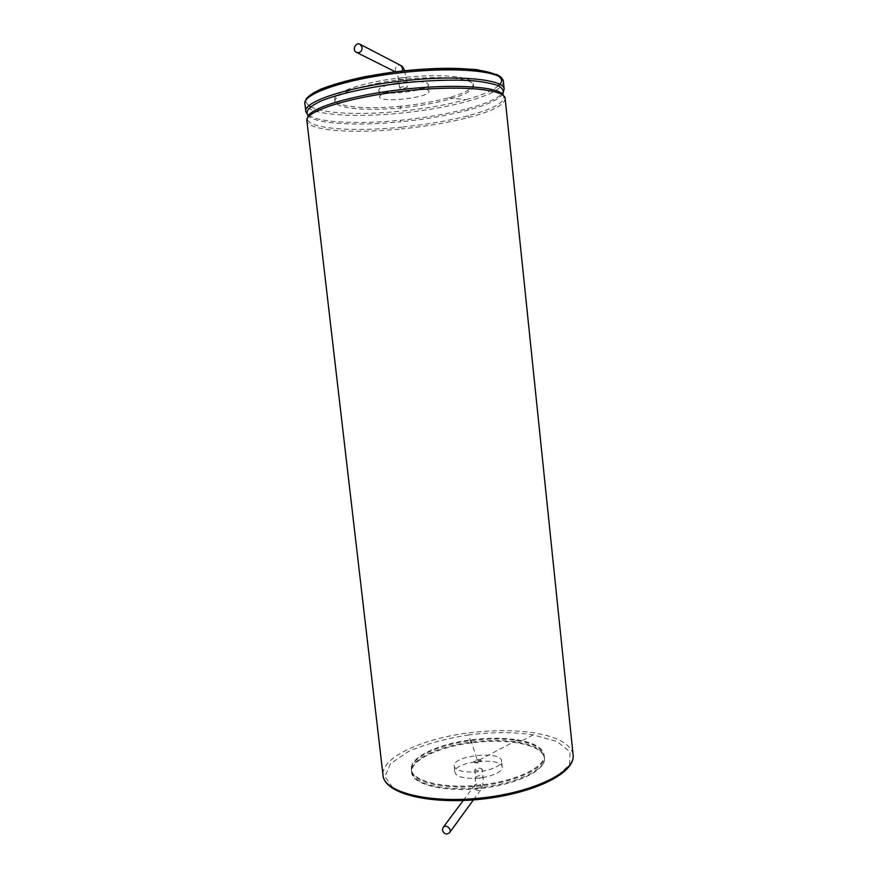 <?xml version="1.0" encoding="UTF-8"?>
<svg xmlns="http://www.w3.org/2000/svg" width="878" height="878" viewBox="0 0 878 878"><rect width="100%" height="100%" fill="white"/><g stroke="black" fill="none" stroke-linecap="round" stroke-linejoin="round"><path stroke-width="0.66" stroke-dasharray="4.39 3.29" d="M399.885 88.129L399.655 87.91C402.025 86.604 404.615 86.307 407.392 87.021C405.713 88.173 403.211 88.546 399.885 88.129M395.001 83.432C384.301 85.55 378.89 87.811 378.78 90.225C379.153 96.821 430.483 90.906 428.255 84.518C428.223 81.193 410.136 80.535 395.001 83.432M395.758 90.291C385.058 92.377 379.647 94.605 379.526 96.953C379.889 103.374 431.186 97.469 428.991 91.246C428.958 88.019 410.893 87.427 395.758 90.291M379.57 82.85C349.718 88.843 334.825 95.043 334.88 101.453C336.142 108.674 367.256 111.265 401.081 107.829C418.949 106.04 434.895 103.231 448.921 99.401C465.428 94.725 473.637 90.072 473.549 85.462C474.032 76.485 422.845 74.553 379.57 82.85M400.895 106.172C367.07 109.607 335.945 106.973 334.683 99.697C332.488 92.618 362.834 82.137 401.081 77.758C439.318 73.291 472.638 76.43 473.363 83.695C473.461 88.349 465.252 93.024 448.735 97.721C434.72 101.563 418.773 104.383 400.895 106.172L399.709 111.308C360.529 115.227 322.83 113.657 310.669 106.71M471.091 742.909C438.715 746.98 410.652 760.085 411.617 772.135C411.683 784.131 442.753 792.34 479.3 788.565C515.847 784.932 545.82 770.5 544.536 758.592C543.383 751.074 534.482 745.872 517.866 742.964C503.785 740.736 488.19 740.725 471.091 742.909L468.534 734.93C445.859 738.596 425.929 744.05 408.753 751.305L390.622 763.542L384.849 776.558L393.388 788.4L416.051 796.983L449.799 800.538L488.859 798.168L525.988 790.244L554.402 778.358L569.602 764.793L570.096 751.864L556.97 741.482L533.122 734.875C513.52 731.912 491.998 731.934 468.534 734.93M517.79 742.184C534.406 745.093 543.295 750.284 544.459 757.78C547.312 772.19 500.537 789.772 458.228 788.663C428.947 787.478 413.384 781.694 411.53 771.334C410.553 759.294 438.627 746.212 471.014 742.14C488.113 739.956 503.698 739.978 517.79 742.184M471.069 772.08C460.577 771.74 454.936 769.688 454.156 765.923C452.631 755.431 501.876 750.394 501.568 761.083C502.435 766.318 485.874 772.399 471.069 772.08M471.76 778.358C461.268 777.985 455.627 775.9 454.837 772.08C453.3 761.435 502.534 756.408 502.227 767.251C503.105 772.563 486.566 778.698 471.76 778.358M474.954 769.479L474.811 769.885C477.38 771.312 479.849 771.06 482.22 769.139C480.343 767.767 477.917 767.888 474.954 769.479M479.893 759.711L477.171 759.7L473.868 761.325C476.425 762.708 478.905 762.466 481.287 760.567L479.893 759.711L517.537 739.869C503.456 737.674 487.861 737.674 470.762 739.858C438.363 743.918 410.289 756.946 411.255 768.919C411.31 780.827 442.369 788.949 478.916 785.162C515.485 781.541 545.468 767.185 544.195 755.354C543.043 747.902 534.153 742.744 517.537 739.869M474.098 761.72L473.955 762.126C476.513 763.52 478.993 763.267 481.374 761.369C479.487 760.03 477.061 760.15 474.098 761.72M458.042 786.973C428.76 785.799 413.187 780.048 411.343 769.721C410.377 757.736 438.451 744.687 470.838 740.615C487.948 738.431 503.533 738.442 517.614 740.648C534.241 743.523 543.131 748.693 544.283 756.167C547.137 770.522 500.35 788.06 458.042 786.973M402.19 71.008C400.939 72.973 399.314 73.576 397.339 72.819C393.004 70.866 396.593 63.084 400.741 65.455M406.185 77.725C402.859 77.275 400.346 77.648 398.656 78.833L398.886 79.064C402.212 79.503 404.714 79.13 406.404 77.944L406.185 77.725M448.735 97.721L465.757 99.73C446.222 104.998 424.206 108.85 399.709 111.308M308.924 105.579C306.224 103.494 305.676 101.135 307.289 98.479M498.397 85.781C492.668 90.664 481.792 95.318 465.757 99.73M503.423 81.808C502.523 88.469 490.363 95.033 466.964 101.508C447.089 106.831 424.711 110.749 399.819 113.24C352.045 118.102 307.07 114.623 304.94 104.131L304.842 103.176M504.159 88.897C504.005 95.515 491.856 102.1 467.722 108.652C447.846 113.877 425.468 117.751 400.587 120.253C353.066 125.115 307.838 121.91 305.829 111.736L305.731 110.847M400.587 120.253L400.807 121.79C358.784 126.037 318.132 124.193 308.826 116.423L308.035 116.105C300.375 128.122 348.972 132.6 401.389 127.145L401.542 128.912C354.043 133.796 308.88 130.91 306.927 121.142L306.828 120.264M502.545 93.913L502.809 94.155C498.605 99.719 486.829 105.097 467.48 110.299C447.747 115.468 425.523 119.298 400.807 121.79M467.722 108.652L467.48 110.299M502.512 93.891C507.89 100.838 496.399 108.126 468.062 115.753C448.329 120.857 426.104 124.643 401.389 127.145M505.135 98.347C504.96 104.701 492.799 111.089 468.654 117.487C448.779 122.591 426.412 126.399 401.542 128.912M468.062 115.753L468.654 117.487M573.071 754.389C570.459 743.885 557.398 736.708 533.879 732.856C513.948 729.87 492.053 729.914 468.215 732.954C422.428 738.683 381.765 757.176 382.973 774.703M533.122 734.875L517.866 742.964M475.777 776.964C478.74 775.351 481.155 775.241 483.043 776.624C480.672 778.588 478.203 778.841 475.635 777.381L475.777 776.964M474.482 786.984L475.086 784.636C479.651 782.726 481.638 784.317 481.056 789.41C478.137 791.506 475.942 790.694 474.482 786.984M470.762 739.858L477.171 759.7M399.655 87.91L397.339 72.819L395.33 71.809M404.703 70.734L407.392 87.021M378.78 90.225L379.526 96.953M428.255 84.518L428.991 91.246M473.549 85.462L473.363 83.695M334.88 101.453L334.683 99.697M544.536 758.592L544.459 757.78M411.617 772.135L411.53 771.334M502.227 767.251L501.568 761.083M454.837 772.08L454.156 765.923M473.396 799.924L481.056 789.41C482.834 786.381 483.504 782.122 483.043 776.624L482.22 769.139M463.222 800.516L475.086 784.636L475.635 777.381L474.811 769.885M481.374 761.369L481.287 760.567M473.955 762.126L473.868 761.325M544.283 756.167L544.195 755.354M411.343 769.721L411.255 768.919"/><path stroke-width="1.32" d="M362.23 47.555C361.901 51.572 359.98 53.174 356.479 52.373C351.782 50.265 355.623 41.727 360.123 44.306L362.23 47.555M442.413 830.072L443.061 827.526C445.684 823.674 452.4 829.128 449.503 832.772C446.364 835.011 444.005 834.111 442.413 830.072M360.123 44.306L400.741 65.455L402.684 68.44L402.19 71.008M310.669 106.71L308.924 105.579M307.289 98.479C313.237 87.163 369.386 72.457 424.546 69.11C479.783 65.609 512.083 74.378 498.397 85.781M305.731 110.847L304.94 104.131C301.582 94.253 344.483 79.185 399.896 72.83C455.287 66.355 502.633 71.019 503.368 81.248L503.423 81.808M504.159 88.897L502.853 94.089C504.115 90.928 502.479 88.085 497.947 85.572C491.724 83.333 482.834 81.687 471.256 80.622C451.599 79.536 428.782 80.326 402.815 82.993C369.045 86.933 338.03 93.902 320.679 101.168C308.957 106.721 304.798 111.616 308.189 115.852L305.829 111.736C302.504 102.177 345.405 87.438 400.774 81.094C456.121 74.63 503.434 78.976 504.159 88.897L503.368 81.248L501.206 77.319L497.563 74.806L477.391 69.746C452.982 67.507 425.161 68.264 393.926 71.996L364.754 76.682C346.755 80.546 331.95 84.771 320.349 89.358C312.381 93.441 307.64 96.668 306.126 99.06L304.842 103.176M306.828 120.264L308.035 116.105C312.864 107.061 353.307 95.054 401.729 89.501C450.129 83.871 493.941 86.176 502.348 93.737L502.512 93.891M505.135 98.347L573.158 755.321C575.167 772.058 532.639 792.911 479.739 798.157C426.851 803.611 382.852 791.583 382.973 774.703L306.927 121.142C303.645 111.967 346.558 97.634 401.904 91.29C457.208 84.848 504.455 88.821 505.135 98.347L502.545 93.913M382.973 774.703C383.532 793.163 427.158 804.577 479.893 799.353C532.595 793.91 574.903 773.737 573.158 755.321L573.071 754.389M395.33 71.809L356.479 52.373M400.741 65.455C402.058 65.861 403.375 67.617 404.703 70.734M463.222 800.516L443.061 827.526M473.396 799.924L449.503 832.772"/></g></svg>
